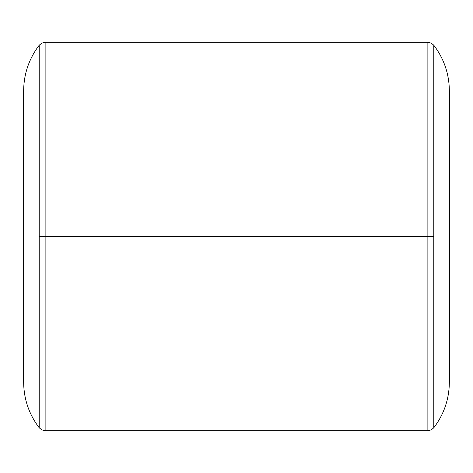<?xml version="1.0" encoding="UTF-8"?>
<svg xmlns="http://www.w3.org/2000/svg" width="473" height="473" viewBox="0 0 473 473"><rect width="100%" height="100%" fill="white"/><g stroke="black" fill="none" stroke-linecap="round" stroke-linejoin="round"><path stroke-width="0.71" d="M39.212 236.5L39.212 45.225L39.212 236.5L45.124 236.5L45.124 42.322L45.124 236.5L45.124 42.322L45.124 236.5L427.876 236.5L427.876 42.322L427.876 236.5L433.788 236.5L433.788 45.225L433.788 236.5C454.204 236.5 454.204 236.5 433.788 236.5C454.204 236.5 454.204 236.5 433.788 236.5L433.788 427.775L433.788 236.5L427.876 236.5L427.876 42.322L427.876 430.678L427.876 236.5L45.124 236.5L45.124 430.678L45.124 236.5L39.212 236.5L39.212 45.225L39.212 236.5C18.796 236.5 18.796 236.5 39.212 236.5L39.212 427.775L39.212 236.5C18.796 236.5 18.796 236.5 39.212 236.5L39.212 427.775L39.212 236.5M427.876 236.5L427.876 430.678L427.876 236.5M433.788 236.5L433.788 427.775L433.788 236.5M45.124 236.5L45.124 430.678L45.124 236.5M39.212 45.225L41.831 43.084L45.124 42.322L427.876 42.322L431.169 43.084L433.788 45.225C444.005 58.705 449.196 73.918 449.35 90.863L449.35 382.137C449.196 399.082 444.005 414.295 433.788 427.775L431.169 429.916L427.876 430.678L45.124 430.678L41.831 429.916L39.212 427.775C28.995 414.295 23.804 399.082 23.65 382.137L23.65 90.863C23.804 73.918 28.995 58.705 39.212 45.225"/></g></svg>
